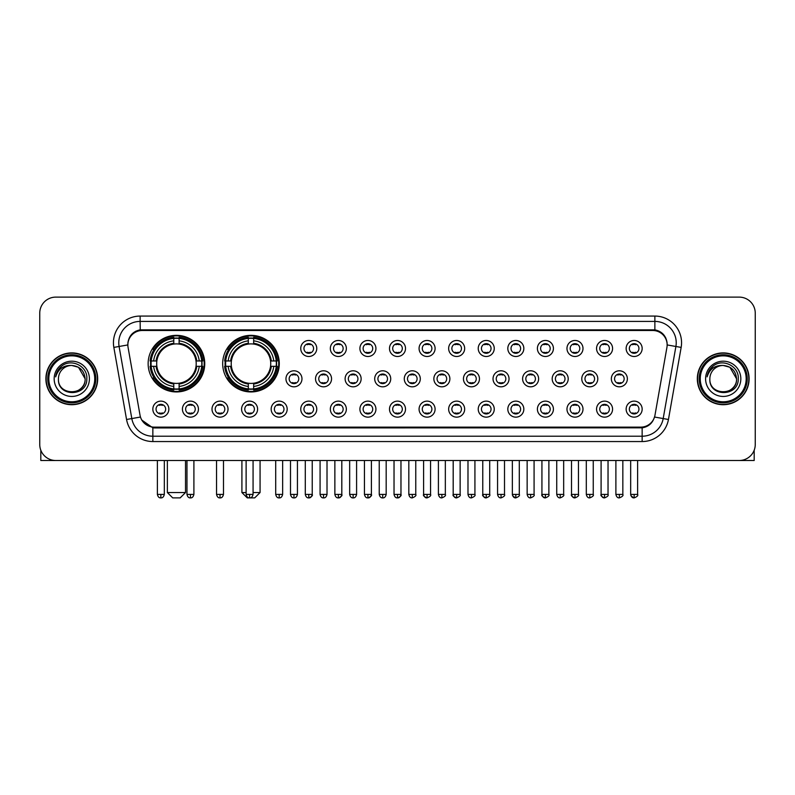 <?xml version="1.0" encoding="UTF-8"?>
<svg xmlns="http://www.w3.org/2000/svg" width="795" height="795" viewBox="0 0 795 795"><rect width="100%" height="100%" fill="white"/><g stroke="black" fill="none" stroke-linecap="round" stroke-linejoin="round"><path stroke-width="1.19" d="M222.68 363.643A28.302 28.302 0 0 0 250.982 391.945A28.302 28.302 0 0 0 279.284 363.643A28.302 28.302 0 0 0 250.982 335.351A28.302 28.302 0 0 0 222.68 363.643M148.138 363.643A28.302 28.302 0 0 0 176.44 391.945A28.302 28.302 0 0 0 204.742 363.643A28.302 28.302 0 0 0 176.44 335.351A28.302 28.302 0 0 0 148.138 363.643M198.442 409.137A8.01 8.01 0 0 1 190.432 417.146A8.01 8.01 0 0 1 182.423 409.137A8.01 8.01 0 0 1 190.432 401.127A8.01 8.01 0 0 1 198.442 409.137M185.623 409.137A4.81 4.81 0 0 0 190.432 413.947A4.81 4.81 0 0 0 195.242 409.137A4.81 4.81 0 0 0 190.432 404.337A4.81 4.81 0 0 0 185.623 409.137M228.026 409.137A8.01 8.01 0 0 1 220.016 417.146A8.01 8.01 0 0 1 212.007 409.137A8.01 8.01 0 0 1 220.016 401.127A8.01 8.01 0 0 1 228.026 409.137M215.207 409.137A4.81 4.81 0 0 0 220.016 413.947A4.81 4.81 0 0 0 224.816 409.137A4.81 4.81 0 0 0 220.016 404.337A4.81 4.81 0 0 0 215.207 409.137M257.6 409.137A8.01 8.01 0 0 1 249.59 417.146A8.01 8.01 0 0 1 241.581 409.137A8.01 8.01 0 0 1 249.59 401.127A8.01 8.01 0 0 1 257.6 409.137M244.79 409.137A4.81 4.81 0 0 0 249.59 413.947A4.81 4.81 0 0 0 254.4 409.137A4.81 4.81 0 0 0 249.59 404.337A4.81 4.81 0 0 0 244.79 409.137M287.184 409.137A8.01 8.01 0 0 1 279.174 417.146A8.01 8.01 0 0 1 271.165 409.137A8.01 8.01 0 0 1 279.174 401.127A8.01 8.01 0 0 1 287.184 409.137M274.374 409.137A4.81 4.81 0 0 0 279.174 413.947A4.81 4.81 0 0 0 283.984 409.137A4.81 4.81 0 0 0 279.174 404.337A4.81 4.81 0 0 0 274.374 409.137M316.768 409.137A8.01 8.01 0 0 1 308.758 417.146A8.01 8.01 0 0 1 300.748 409.137A8.01 8.01 0 0 1 308.758 401.127A8.01 8.01 0 0 1 316.768 409.137M303.948 409.137A4.81 4.81 0 0 0 308.758 413.947A4.81 4.81 0 0 0 313.558 409.137A4.81 4.81 0 0 0 308.758 404.337A4.81 4.81 0 0 0 303.948 409.137M346.352 409.137A8.01 8.01 0 0 1 338.342 417.146A8.01 8.01 0 0 1 330.332 409.137A8.01 8.01 0 0 1 338.342 401.127A8.01 8.01 0 0 1 346.352 409.137M333.532 409.137A4.81 4.81 0 0 0 338.342 413.947A4.81 4.81 0 0 0 343.142 409.137A4.81 4.81 0 0 0 338.342 404.337A4.81 4.81 0 0 0 333.532 409.137M375.926 409.137A8.01 8.01 0 0 1 367.916 417.146A8.01 8.01 0 0 1 359.906 409.137A8.01 8.01 0 0 1 367.916 401.127A8.01 8.01 0 0 1 375.926 409.137M363.116 409.137A4.81 4.81 0 0 0 367.916 413.947A4.81 4.81 0 0 0 372.726 409.137A4.81 4.81 0 0 0 367.916 404.337A4.81 4.81 0 0 0 363.116 409.137M405.51 409.137A8.01 8.01 0 0 1 397.5 417.146A8.01 8.01 0 0 1 389.49 409.137A8.01 8.01 0 0 1 397.5 401.127A8.01 8.01 0 0 1 405.51 409.137M392.69 409.137A4.81 4.81 0 0 0 397.5 413.947A4.81 4.81 0 0 0 402.31 409.137A4.81 4.81 0 0 0 397.5 404.337A4.81 4.81 0 0 0 392.69 409.137M435.094 409.137A8.01 8.01 0 0 1 427.084 417.146A8.01 8.01 0 0 1 419.074 409.137A8.01 8.01 0 0 1 427.084 401.127A8.01 8.01 0 0 1 435.094 409.137M422.274 409.137A4.81 4.81 0 0 0 427.084 413.947A4.81 4.81 0 0 0 431.884 409.137A4.81 4.81 0 0 0 427.084 404.337A4.81 4.81 0 0 0 422.274 409.137M464.668 409.137A8.01 8.01 0 0 1 456.658 417.146A8.01 8.01 0 0 1 448.648 409.137A8.01 8.01 0 0 1 456.658 401.127A8.01 8.01 0 0 1 464.668 409.137M451.858 409.137A4.81 4.81 0 0 0 456.658 413.947A4.81 4.81 0 0 0 461.468 409.137A4.81 4.81 0 0 0 456.658 404.337A4.81 4.81 0 0 0 451.858 409.137M494.252 409.137A8.01 8.01 0 0 1 486.242 417.146A8.01 8.01 0 0 1 478.232 409.137A8.01 8.01 0 0 1 486.242 401.127A8.01 8.01 0 0 1 494.252 409.137M481.442 409.137A4.81 4.81 0 0 0 486.242 413.947A4.81 4.81 0 0 0 491.052 409.137A4.81 4.81 0 0 0 486.242 404.337A4.81 4.81 0 0 0 481.442 409.137M523.835 409.137A8.01 8.01 0 0 1 515.826 417.146A8.01 8.01 0 0 1 507.816 409.137A8.01 8.01 0 0 1 515.826 401.127A8.01 8.01 0 0 1 523.835 409.137M511.016 409.137A4.81 4.81 0 0 0 515.826 413.947A4.81 4.81 0 0 0 520.626 409.137A4.81 4.81 0 0 0 515.826 404.337A4.81 4.81 0 0 0 511.016 409.137M553.419 409.137A8.01 8.01 0 0 1 545.41 417.146A8.01 8.01 0 0 1 537.4 409.137A8.01 8.01 0 0 1 545.41 401.127A8.01 8.01 0 0 1 553.419 409.137M540.6 409.137A4.81 4.81 0 0 0 545.41 413.947A4.81 4.81 0 0 0 550.21 409.137A4.81 4.81 0 0 0 545.41 404.337A4.81 4.81 0 0 0 540.6 409.137M582.993 409.137A8.01 8.01 0 0 1 574.984 417.146A8.01 8.01 0 0 1 566.974 409.137A8.01 8.01 0 0 1 574.984 401.127A8.01 8.01 0 0 1 582.993 409.137M570.184 409.137A4.81 4.81 0 0 0 574.984 413.947A4.81 4.81 0 0 0 579.794 409.137A4.81 4.81 0 0 0 574.984 404.337A4.81 4.81 0 0 0 570.184 409.137M612.577 409.137A8.01 8.01 0 0 1 604.568 417.146A8.01 8.01 0 0 1 596.558 409.137A8.01 8.01 0 0 1 604.568 401.127A8.01 8.01 0 0 1 612.577 409.137M599.758 409.137A4.81 4.81 0 0 0 604.568 413.947A4.81 4.81 0 0 0 609.377 409.137A4.81 4.81 0 0 0 604.568 404.337A4.81 4.81 0 0 0 599.758 409.137M642.161 409.137A8.01 8.01 0 0 1 634.152 417.146A8.01 8.01 0 0 1 626.142 409.137A8.01 8.01 0 0 1 634.152 401.127A8.01 8.01 0 0 1 642.161 409.137M629.342 409.137A4.81 4.81 0 0 0 634.152 413.947A4.81 4.81 0 0 0 638.951 409.137A4.81 4.81 0 0 0 634.152 404.337A4.81 4.81 0 0 0 629.342 409.137M168.858 409.137A8.01 8.01 0 0 1 160.848 417.146A8.01 8.01 0 0 1 152.839 409.137A8.01 8.01 0 0 1 160.848 401.127A8.01 8.01 0 0 1 168.858 409.137M156.049 409.137A4.81 4.81 0 0 0 160.848 413.947A4.81 4.81 0 0 0 165.658 409.137A4.81 4.81 0 0 0 160.848 404.337A4.81 4.81 0 0 0 156.049 409.137M301.971 378.808A8.01 8.01 0 0 1 293.961 386.817A8.01 8.01 0 0 1 285.962 378.808A8.01 8.01 0 0 1 293.961 370.798A8.01 8.01 0 0 1 301.971 378.808M289.161 378.808A4.81 4.81 0 0 0 293.961 383.617A4.81 4.81 0 0 0 298.771 378.808A4.81 4.81 0 0 0 293.961 374.008A4.81 4.81 0 0 0 289.161 378.808M331.555 378.808A8.01 8.01 0 0 1 323.545 386.817A8.01 8.01 0 0 1 315.536 378.808A8.01 8.01 0 0 1 323.545 370.798A8.01 8.01 0 0 1 331.555 378.808M318.745 378.808A4.81 4.81 0 0 0 323.545 383.617A4.81 4.81 0 0 0 328.355 378.808A4.81 4.81 0 0 0 323.545 374.008A4.81 4.81 0 0 0 318.745 378.808M361.139 378.808A8.01 8.01 0 0 1 353.129 386.817A8.01 8.01 0 0 1 345.119 378.808A8.01 8.01 0 0 1 353.129 370.798A8.01 8.01 0 0 1 361.139 378.808M348.319 378.808A4.81 4.81 0 0 0 353.129 383.617A4.81 4.81 0 0 0 357.939 378.808A4.81 4.81 0 0 0 353.129 374.008A4.81 4.81 0 0 0 348.319 378.808M390.723 378.808A8.01 8.01 0 0 1 382.713 386.817A8.01 8.01 0 0 1 374.703 378.808A8.01 8.01 0 0 1 382.713 370.798A8.01 8.01 0 0 1 390.723 378.808M377.903 378.808A4.81 4.81 0 0 0 382.713 383.617A4.81 4.81 0 0 0 387.513 378.808A4.81 4.81 0 0 0 382.713 374.008A4.81 4.81 0 0 0 377.903 378.808M420.297 378.808A8.01 8.01 0 0 1 412.287 386.817A8.01 8.01 0 0 1 404.277 378.808A8.01 8.01 0 0 1 412.287 370.798A8.01 8.01 0 0 1 420.297 378.808M407.487 378.808A4.81 4.81 0 0 0 412.287 383.617A4.81 4.81 0 0 0 417.097 378.808A4.81 4.81 0 0 0 412.287 374.008A4.81 4.81 0 0 0 407.487 378.808M449.881 378.808A8.01 8.01 0 0 1 441.871 386.817A8.01 8.01 0 0 1 433.861 378.808A8.01 8.01 0 0 1 441.871 370.798A8.01 8.01 0 0 1 449.881 378.808M437.061 378.808A4.81 4.81 0 0 0 441.871 383.617A4.81 4.81 0 0 0 446.681 378.808A4.81 4.81 0 0 0 441.871 374.008A4.81 4.81 0 0 0 437.061 378.808M479.465 378.808A8.01 8.01 0 0 1 471.455 386.817A8.01 8.01 0 0 1 463.445 378.808A8.01 8.01 0 0 1 471.455 370.798A8.01 8.01 0 0 1 479.465 378.808M466.645 378.808A4.81 4.81 0 0 0 471.455 383.617A4.81 4.81 0 0 0 476.255 378.808A4.81 4.81 0 0 0 471.455 374.008A4.81 4.81 0 0 0 466.645 378.808M509.038 378.808A8.01 8.01 0 0 1 501.039 386.817A8.01 8.01 0 0 1 493.029 378.808A8.01 8.01 0 0 1 501.039 370.798A8.01 8.01 0 0 1 509.038 378.808M496.229 378.808A4.81 4.81 0 0 0 501.039 383.617A4.81 4.81 0 0 0 505.839 378.808A4.81 4.81 0 0 0 501.039 374.008A4.81 4.81 0 0 0 496.229 378.808M538.622 378.808A8.01 8.01 0 0 1 530.613 386.817A8.01 8.01 0 0 1 522.603 378.808A8.01 8.01 0 0 1 530.613 370.798A8.01 8.01 0 0 1 538.622 378.808M525.813 378.808A4.81 4.81 0 0 0 530.613 383.617A4.81 4.81 0 0 0 535.423 378.808A4.81 4.81 0 0 0 530.613 374.008A4.81 4.81 0 0 0 525.813 378.808M568.206 378.808A8.01 8.01 0 0 1 560.197 386.817A8.01 8.01 0 0 1 552.187 378.808A8.01 8.01 0 0 1 560.197 370.798A8.01 8.01 0 0 1 568.206 378.808M555.387 378.808A4.81 4.81 0 0 0 560.197 383.617A4.81 4.81 0 0 0 565.006 378.808A4.81 4.81 0 0 0 560.197 374.008A4.81 4.81 0 0 0 555.387 378.808M597.79 378.808A8.01 8.01 0 0 1 589.781 386.817A8.01 8.01 0 0 1 581.771 378.808A8.01 8.01 0 0 1 589.781 370.798A8.01 8.01 0 0 1 597.79 378.808M584.971 378.808A4.81 4.81 0 0 0 589.781 383.617A4.81 4.81 0 0 0 594.581 378.808A4.81 4.81 0 0 0 589.781 374.008A4.81 4.81 0 0 0 584.971 378.808M627.364 378.808A8.01 8.01 0 0 1 619.355 386.817A8.01 8.01 0 0 1 611.345 378.808A8.01 8.01 0 0 1 619.355 370.798A8.01 8.01 0 0 1 627.364 378.808M614.555 378.808A4.81 4.81 0 0 0 619.355 383.617A4.81 4.81 0 0 0 624.164 378.808A4.81 4.81 0 0 0 619.355 374.008A4.81 4.81 0 0 0 614.555 378.808M316.768 348.478A8.01 8.01 0 0 1 308.758 356.488A8.01 8.01 0 0 1 300.748 348.478A8.01 8.01 0 0 1 308.758 340.469A8.01 8.01 0 0 1 316.768 348.478M303.948 348.478A4.81 4.81 0 0 0 308.758 353.288A4.81 4.81 0 0 0 313.558 348.478A4.81 4.81 0 0 0 308.758 343.678A4.81 4.81 0 0 0 303.948 348.478M346.352 348.478A8.01 8.01 0 0 1 338.342 356.488A8.01 8.01 0 0 1 330.332 348.478A8.01 8.01 0 0 1 338.342 340.469A8.01 8.01 0 0 1 346.352 348.478M333.532 348.478A4.81 4.81 0 0 0 338.342 353.288A4.81 4.81 0 0 0 343.142 348.478A4.81 4.81 0 0 0 338.342 343.678A4.81 4.81 0 0 0 333.532 348.478M375.926 348.478A8.01 8.01 0 0 1 367.916 356.488A8.01 8.01 0 0 1 359.906 348.478A8.01 8.01 0 0 1 367.916 340.469A8.01 8.01 0 0 1 375.926 348.478M363.116 348.478A4.81 4.81 0 0 0 367.916 353.288A4.81 4.81 0 0 0 372.726 348.478A4.81 4.81 0 0 0 367.916 343.678A4.81 4.81 0 0 0 363.116 348.478M405.51 348.478A8.01 8.01 0 0 1 397.5 356.488A8.01 8.01 0 0 1 389.49 348.478A8.01 8.01 0 0 1 397.5 340.469A8.01 8.01 0 0 1 405.51 348.478M392.69 348.478A4.81 4.81 0 0 0 397.5 353.288A4.81 4.81 0 0 0 402.31 348.478A4.81 4.81 0 0 0 397.5 343.678A4.81 4.81 0 0 0 392.69 348.478M435.094 348.478A8.01 8.01 0 0 1 427.084 356.488A8.01 8.01 0 0 1 419.074 348.478A8.01 8.01 0 0 1 427.084 340.469A8.01 8.01 0 0 1 435.094 348.478M422.274 348.478A4.81 4.81 0 0 0 427.084 353.288A4.81 4.81 0 0 0 431.884 348.478A4.81 4.81 0 0 0 427.084 343.678A4.81 4.81 0 0 0 422.274 348.478M464.668 348.478A8.01 8.01 0 0 1 456.658 356.488A8.01 8.01 0 0 1 448.648 348.478A8.01 8.01 0 0 1 456.658 340.469A8.01 8.01 0 0 1 464.668 348.478M451.858 348.478A4.81 4.81 0 0 0 456.658 353.288A4.81 4.81 0 0 0 461.468 348.478A4.81 4.81 0 0 0 456.658 343.678A4.81 4.81 0 0 0 451.858 348.478M494.252 348.478A8.01 8.01 0 0 1 486.242 356.488A8.01 8.01 0 0 1 478.232 348.478A8.01 8.01 0 0 1 486.242 340.469A8.01 8.01 0 0 1 494.252 348.478M481.442 348.478A4.81 4.81 0 0 0 486.242 353.288A4.81 4.81 0 0 0 491.052 348.478A4.81 4.81 0 0 0 486.242 343.678A4.81 4.81 0 0 0 481.442 348.478M523.835 348.478A8.01 8.01 0 0 1 515.826 356.488A8.01 8.01 0 0 1 507.816 348.478A8.01 8.01 0 0 1 515.826 340.469A8.01 8.01 0 0 1 523.835 348.478M511.016 348.478A4.81 4.81 0 0 0 515.826 353.288A4.81 4.81 0 0 0 520.626 348.478A4.81 4.81 0 0 0 515.826 343.678A4.81 4.81 0 0 0 511.016 348.478M553.419 348.478A8.01 8.01 0 0 1 545.41 356.488A8.01 8.01 0 0 1 537.4 348.478A8.01 8.01 0 0 1 545.41 340.469A8.01 8.01 0 0 1 553.419 348.478M540.6 348.478A4.81 4.81 0 0 0 545.41 353.288A4.81 4.81 0 0 0 550.21 348.478A4.81 4.81 0 0 0 545.41 343.678A4.81 4.81 0 0 0 540.6 348.478M582.993 348.478A8.01 8.01 0 0 1 574.984 356.488A8.01 8.01 0 0 1 566.974 348.478A8.01 8.01 0 0 1 574.984 340.469A8.01 8.01 0 0 1 582.993 348.478M570.184 348.478A4.81 4.81 0 0 0 574.984 353.288A4.81 4.81 0 0 0 579.794 348.478A4.81 4.81 0 0 0 574.984 343.678A4.81 4.81 0 0 0 570.184 348.478M612.577 348.478A8.01 8.01 0 0 1 604.568 356.488A8.01 8.01 0 0 1 596.558 348.478A8.01 8.01 0 0 1 604.568 340.469A8.01 8.01 0 0 1 612.577 348.478M599.758 348.478A4.81 4.81 0 0 0 604.568 353.288A4.81 4.81 0 0 0 609.377 348.478A4.81 4.81 0 0 0 604.568 343.678A4.81 4.81 0 0 0 599.758 348.478M642.161 348.478A8.01 8.01 0 0 1 634.152 356.488A8.01 8.01 0 0 1 626.142 348.478A8.01 8.01 0 0 1 634.152 340.469A8.01 8.01 0 0 1 642.161 348.478M629.342 348.478A4.81 4.81 0 0 0 634.152 353.288A4.81 4.81 0 0 0 638.951 348.478A4.81 4.81 0 0 0 634.152 343.678A4.81 4.81 0 0 0 629.342 348.478M128.075 347.405A14.419 14.419 0 0 1 142.265 330.491L652.735 330.491A14.419 14.419 0 0 1 666.926 347.405L654.971 415.219A14.419 14.419 0 0 1 640.77 427.134L154.23 427.134A14.419 14.419 0 0 1 140.029 415.219L128.075 347.405M150.682 366.316A25.897 25.897 0 0 1 150.682 360.98M225.224 366.316A25.897 25.897 0 0 1 225.224 360.98M45.891 378.808A25.897 25.897 0 0 0 71.788 404.705A25.897 25.897 0 0 0 97.686 378.808A25.897 25.897 0 0 0 71.788 352.91A25.897 25.897 0 0 0 45.891 378.808M697.314 378.808A25.897 25.897 0 0 0 723.212 404.705A25.897 25.897 0 0 0 749.109 378.808A25.897 25.897 0 0 0 723.212 352.91A25.897 25.897 0 0 0 697.314 378.808M127.916 342.774L127.876 344.931L127.916 342.774C129.029 335.669 133.103 331.366 140.129 329.846L654.871 329.846C661.887 331.356 665.962 335.659 667.084 342.774L667.124 344.931M140.129 316.072L654.871 316.072A26.702 26.702 0 0 1 681.156 347.405L668.446 419.492A26.702 26.702 0 0 1 642.151 441.553L152.849 441.553A26.702 26.702 0 0 1 126.554 419.492L113.844 347.405A26.702 26.702 0 0 1 140.129 316.072L140.129 321.409L654.871 321.409A21.356 21.356 0 0 1 675.899 346.481L663.189 418.558A21.356 21.356 0 0 1 642.151 436.216L152.849 436.216A21.356 21.356 0 0 1 131.811 418.558L119.101 346.481A21.356 21.356 0 0 1 140.129 321.409L140.248 329.826M131.761 334.228L135.597 331.326M135.726 331.257L139.453 329.965M642.151 441.553L642.151 427.839C648.501 426.786 652.606 423.178 654.474 417.027C652.615 423.178 648.511 426.776 642.151 427.839L154.508 427.939L152.849 427.839L141.599 419.929M665.703 337.825L667.084 342.774M755.25 313.131A16.019 16.019 0 0 0 739.231 297.121L55.769 297.121A16.019 16.019 0 0 0 39.75 313.131L39.75 444.484A16.019 16.019 0 0 0 55.769 460.504L739.231 460.504A16.019 16.019 0 0 0 755.25 444.484L755.25 313.131L755.25 444.484M654.533 417.037L663.189 418.558L675.899 346.481L681.156 347.405M39.75 313.131L39.75 444.484M739.231 297.121L55.769 297.121M55.769 460.504L739.231 460.504M40.813 450.238L40.813 460.504L102.754 460.504M94.744 378.808A22.956 22.956 0 0 0 71.788 355.852A22.956 22.956 0 0 0 48.823 378.808A22.956 22.956 0 0 0 71.788 401.773A22.956 22.956 0 0 0 94.744 378.808M95.817 378.808A24.029 24.029 0 0 0 71.788 354.779A24.029 24.029 0 0 0 47.76 378.808A24.029 24.029 0 0 0 71.788 402.836A24.029 24.029 0 0 0 95.817 378.808M97.417 378.808A25.629 25.629 0 0 0 71.788 353.179A25.629 25.629 0 0 0 46.16 378.808A25.629 25.629 0 0 0 71.788 404.446A25.629 25.629 0 0 0 97.417 378.808M85.135 378.808C84.34 370.699 79.898 366.257 71.788 365.462L78.466 367.25L85.135 378.808L78.466 367.25L71.788 365.462L78.466 367.25L85.135 378.808L78.466 367.25L71.788 365.462L78.466 367.25L85.135 378.808C85.949 396.029 57.618 396.029 58.442 378.808C57.25 397.341 87.45 396.924 86.824 378.808C87.818 366.097 71.152 358.018 61.553 366.207C58.204 368.999 56.246 372.557 55.67 376.87C58.184 368.92 63.56 365.114 71.788 365.462L78.466 367.25L85.135 378.808C85.949 396.029 57.618 396.029 58.442 378.808C57.618 396.029 85.949 396.029 85.135 378.808C85.949 396.029 57.618 396.029 58.442 378.808C57.618 396.029 85.949 396.029 85.135 378.808C85.949 396.029 57.618 396.029 58.442 378.808C57.618 396.029 85.949 396.029 85.135 378.808C85.949 396.029 57.618 396.029 58.442 378.808C57.618 396.029 85.949 396.029 85.135 378.808C85.949 396.029 57.618 396.029 58.442 378.808C57.618 396.029 85.949 396.029 85.135 378.808C85.949 396.029 57.618 396.029 58.442 378.808C57.618 396.029 85.949 396.029 85.135 378.808C85.949 396.029 57.618 396.029 58.442 378.808A13.346 13.346 0 0 1 71.788 365.462L78.466 367.25L85.135 378.808C85.671 389.172 72.345 396.059 64.216 389.808M54.169 378.808A17.619 17.619 0 0 0 71.788 396.437A17.619 17.619 0 0 0 89.408 378.808A17.619 17.619 0 0 0 71.788 361.188A17.619 17.619 0 0 0 54.169 378.808M61.543 366.207L57.608 370.887M57.369 371.345L57.717 370.699L57.369 371.345M180.177 497.879L172.704 497.879L167.367 492.542L185.523 492.542L180.177 497.879M179.114 388.924L179.114 389.997A26.483 26.483 0 0 0 202.795 366.316L201.721 366.316A25.42 25.42 0 0 1 179.114 388.924L179.114 386.45A22.956 22.956 0 0 0 199.247 366.316L196.017 366.316A19.756 19.756 0 0 0 179.114 344.076L179.114 338.372A25.42 25.42 0 0 1 201.721 360.98L202.795 360.98A26.483 26.483 0 0 0 179.114 337.299L179.114 338.372M151.169 366.316L150.096 366.316A26.483 26.483 0 0 0 173.777 389.997L173.777 388.924A25.42 25.42 0 0 1 151.169 366.316L153.634 366.316A22.956 22.956 0 0 0 173.777 386.45L173.777 383.22A19.756 19.756 0 0 0 196.017 366.316L196.802 366.316A20.541 20.541 0 0 1 179.114 384.015L179.114 386.45M173.777 338.372L173.777 337.299A26.483 26.483 0 0 0 150.096 360.98L151.169 360.98A25.42 25.42 0 0 1 173.777 338.372L173.777 340.846A22.956 22.956 0 0 0 153.634 360.98L156.863 360.98A19.756 19.756 0 0 0 173.777 383.22L173.777 384.015A20.541 20.541 0 0 1 156.078 366.316L153.634 366.316M151.219 366.316A25.361 25.361 0 0 1 151.219 360.98M179.114 338.422A25.361 25.361 0 0 0 173.777 338.422M201.662 360.98A25.361 25.361 0 0 1 201.662 366.316M201.721 360.98L199.247 360.98A22.956 22.956 0 0 0 179.114 340.846M199.247 366.316L201.721 366.316M173.777 386.45L173.777 388.924M196.017 360.98L199.247 360.98M196.017 366.316A19.756 19.756 0 0 1 179.114 383.22L179.114 384.015M173.777 383.22A19.756 19.756 0 0 1 156.863 366.316L156.078 366.316M179.114 388.864A25.361 25.361 0 0 1 173.777 388.864M153.634 360.98L151.169 360.98M173.777 344.036L173.777 340.846M179.114 344.076A19.756 19.756 0 0 0 156.863 360.98L156.078 360.98A20.541 20.541 0 0 1 173.777 343.281M179.114 344.036L179.114 343.281A20.541 20.541 0 0 1 196.802 360.98M154.23 349.234L152.71 349.234A27.765 27.765 0 0 1 204.206 363.643A27.765 27.765 0 0 1 152.71 378.062L154.23 378.062M253.068 492.542L260.064 492.542L254.718 497.879L247.245 497.879L241.909 492.542L246.122 492.542M253.655 388.924L253.655 389.997A26.483 26.483 0 0 0 277.336 366.316L276.262 366.316A25.42 25.42 0 0 1 253.655 388.924L253.655 386.45A22.956 22.956 0 0 0 273.788 366.316L270.558 366.316A19.756 19.756 0 0 0 253.655 344.076L253.655 338.372A25.42 25.42 0 0 1 276.262 360.98L277.336 360.98A26.483 26.483 0 0 0 253.655 337.299L253.655 338.372M225.71 366.316L224.637 366.316A26.483 26.483 0 0 0 248.308 389.997L248.308 388.924A25.42 25.42 0 0 1 225.71 366.316L228.175 366.316A22.956 22.956 0 0 0 248.308 386.45L248.308 383.22A19.756 19.756 0 0 0 270.558 366.316L271.343 366.316A20.541 20.541 0 0 1 253.655 384.015L253.655 386.45M248.308 338.372L248.308 337.299A26.483 26.483 0 0 0 224.637 360.98L225.71 360.98A25.42 25.42 0 0 1 248.308 338.372L248.308 340.846A22.956 22.956 0 0 0 228.175 360.98L231.405 360.98A19.756 19.756 0 0 0 248.308 383.22L248.308 384.015A20.541 20.541 0 0 1 230.62 366.316L228.175 366.316M225.76 366.316A25.361 25.361 0 0 1 225.76 360.98M253.655 338.422A25.361 25.361 0 0 0 248.308 338.422M276.203 360.98A25.361 25.361 0 0 1 276.203 366.316M276.262 360.98L273.788 360.98A22.956 22.956 0 0 0 253.655 340.846M273.788 366.316L276.262 366.316M248.308 386.45L248.308 388.924M270.558 360.98L273.788 360.98M270.558 366.316A19.756 19.756 0 0 1 253.655 383.22L253.655 384.015M248.308 383.22A19.756 19.756 0 0 1 231.405 366.316L230.62 366.316M253.655 388.864A25.361 25.361 0 0 1 248.308 388.864M228.175 360.98L225.71 360.98M248.308 344.036L248.308 340.846M253.655 344.076A19.756 19.756 0 0 0 231.405 360.98L230.62 360.98A20.541 20.541 0 0 1 248.308 343.281M253.655 344.036L253.655 343.281A20.541 20.541 0 0 1 271.343 360.98M228.771 349.234L227.251 349.234A27.765 27.765 0 0 1 278.747 363.643A27.765 27.765 0 0 1 227.251 378.062L228.771 378.062M307.158 353.01L307.158 352.255A4.094 4.094 0 0 0 310.358 352.255L310.358 353.01M310.358 343.957L310.358 344.712A4.094 4.094 0 0 0 307.158 344.712L307.158 343.957M336.732 353.01L336.732 352.255A4.094 4.094 0 0 0 339.942 352.255L339.942 353.01M339.942 343.957L339.942 344.712A4.094 4.094 0 0 0 336.732 344.712L336.732 343.957M366.316 353.01L366.316 352.255A4.094 4.094 0 0 0 369.516 352.255L369.516 353.01M369.516 343.957L369.516 344.712A4.094 4.094 0 0 0 366.316 344.712L366.316 343.957M395.9 353.01L395.9 352.255A4.094 4.094 0 0 0 399.1 352.255L399.1 353.01M399.1 343.957L399.1 344.712A4.094 4.094 0 0 0 395.9 344.712L395.9 343.957M425.484 353.01L425.484 352.255A4.094 4.094 0 0 0 428.684 352.255L428.684 353.01M428.684 343.957L428.684 344.712A4.094 4.094 0 0 0 425.484 344.712L425.484 343.957M455.058 353.01L455.058 352.255A4.094 4.094 0 0 0 458.268 352.255L458.268 353.01M458.268 343.957L458.268 344.712A4.094 4.094 0 0 0 455.058 344.712L455.058 343.957M484.642 353.01L484.642 352.255A4.094 4.094 0 0 0 487.842 352.255L487.842 353.01M487.842 343.957L487.842 344.712A4.094 4.094 0 0 0 484.642 344.712L484.642 343.957M514.226 353.01L514.226 352.255A4.094 4.094 0 0 0 517.426 352.255L517.426 353.01M517.426 343.957L517.426 344.712A4.094 4.094 0 0 0 514.226 344.712L514.226 343.957M543.8 353.01L543.8 352.255A4.094 4.094 0 0 0 547.01 352.255L547.01 353.01M547.01 343.957L547.01 344.712A4.094 4.094 0 0 0 543.8 344.712L543.8 343.957M573.384 353.01L573.384 352.255A4.094 4.094 0 0 0 576.584 352.255L576.584 353.01M576.584 343.957L576.584 344.712A4.094 4.094 0 0 0 573.384 344.712L573.384 343.957M602.968 353.01L602.968 352.255A4.094 4.094 0 0 0 606.168 352.255L606.168 353.01M606.168 343.957L606.168 344.712A4.094 4.094 0 0 0 602.968 344.712L602.968 343.957M632.552 353.01L632.552 352.255A4.094 4.094 0 0 0 635.752 352.255L635.752 353.01M635.752 343.957L635.752 344.712A4.094 4.094 0 0 0 632.552 344.712L632.552 343.957M292.361 383.339L292.361 382.584A4.094 4.094 0 0 0 295.571 382.584L295.571 383.339M295.571 374.276L295.571 375.041A4.094 4.094 0 0 0 292.361 375.041L292.361 374.276M321.945 383.339L321.945 382.584A4.094 4.094 0 0 0 325.145 382.584L325.145 383.339M325.145 374.276L325.145 375.041A4.094 4.094 0 0 0 321.945 375.041L321.945 374.276M351.529 383.339L351.529 382.584A4.094 4.094 0 0 0 354.729 382.584L354.729 383.339M354.729 374.276L354.729 375.041A4.094 4.094 0 0 0 351.529 375.041L351.529 374.276M381.103 383.339L381.103 382.584A4.094 4.094 0 0 0 384.313 382.584L384.313 383.339M384.313 374.276L384.313 375.041A4.094 4.094 0 0 0 381.103 375.041L381.103 374.276M410.687 383.339L410.687 382.584A4.094 4.094 0 0 0 413.897 382.584L413.897 383.339M413.897 374.276L413.897 375.041A4.094 4.094 0 0 0 410.687 375.041L410.687 374.276M440.271 383.339L440.271 382.584A4.094 4.094 0 0 0 443.471 382.584L443.471 383.339M443.471 374.276L443.471 375.041A4.094 4.094 0 0 0 440.271 375.041L440.271 374.276M469.855 383.339L469.855 382.584A4.094 4.094 0 0 0 473.055 382.584L473.055 383.339M473.055 374.276L473.055 375.041A4.094 4.094 0 0 0 469.855 375.041L469.855 374.276M499.429 383.339L499.429 382.584A4.094 4.094 0 0 0 502.639 382.584L502.639 383.339M502.639 374.276L502.639 375.041A4.094 4.094 0 0 0 499.429 375.041L499.429 374.276M529.013 383.339L529.013 382.584A4.094 4.094 0 0 0 532.213 382.584L532.213 383.339M532.213 374.276L532.213 375.041A4.094 4.094 0 0 0 529.013 375.041L529.013 374.276M558.597 383.339L558.597 382.584A4.094 4.094 0 0 0 561.797 382.584L561.797 383.339M561.797 374.276L561.797 375.041A4.094 4.094 0 0 0 558.597 375.041L558.597 374.276M588.171 383.339L588.171 382.584A4.094 4.094 0 0 0 591.381 382.584L591.381 383.339M591.381 374.276L591.381 375.041A4.094 4.094 0 0 0 588.171 375.041L588.171 374.276M617.755 383.339L617.755 382.584A4.094 4.094 0 0 0 620.965 382.584L620.965 383.339M620.965 374.276L620.965 375.041A4.094 4.094 0 0 0 617.755 375.041L617.755 374.276M159.248 413.668L159.248 412.913A4.094 4.094 0 0 0 162.448 412.913L162.448 413.668M162.448 404.605L162.448 405.371A4.094 4.094 0 0 0 159.248 405.371L159.248 404.605M754.187 450.238L754.187 460.504L692.246 460.504M746.177 378.808A22.956 22.956 0 0 0 723.212 355.852A22.956 22.956 0 0 0 700.256 378.808A22.956 22.956 0 0 0 723.212 401.773A22.956 22.956 0 0 0 746.177 378.808M747.24 378.808A24.029 24.029 0 0 0 723.212 354.779A24.029 24.029 0 0 0 699.183 378.808A24.029 24.029 0 0 0 723.212 402.836A24.029 24.029 0 0 0 747.24 378.808M748.84 378.808A25.629 25.629 0 0 0 723.212 353.179A25.629 25.629 0 0 0 697.583 378.808A25.629 25.629 0 0 0 723.212 404.446A25.629 25.629 0 0 0 748.84 378.808M709.865 378.808A13.346 13.346 0 0 1 723.212 365.462L729.889 367.25L736.558 378.808L729.889 367.25L723.212 365.462L729.889 367.25L736.558 378.808L729.889 367.25L723.212 365.462L729.889 367.25L736.558 378.808L729.889 367.25L723.212 365.462L729.889 367.25L736.558 378.808C737.382 396.029 709.051 396.029 709.865 378.808C708.673 397.341 738.873 396.924 738.247 378.808C739.241 366.097 722.576 358.018 712.976 366.207C709.627 368.999 707.669 372.557 707.093 376.87C709.607 368.92 714.983 365.114 723.212 365.462L729.889 367.25L736.558 378.808C737.382 396.029 709.051 396.029 709.865 378.808C709.051 396.029 737.382 396.029 736.558 378.808C737.382 396.029 709.051 396.029 709.865 378.808C709.051 396.029 737.382 396.029 736.558 378.808C737.382 396.029 709.051 396.029 709.865 378.808C709.051 396.029 737.382 396.029 736.558 378.808C737.382 396.029 709.051 396.029 709.865 378.808C709.051 396.029 737.382 396.029 736.558 378.808C737.382 396.029 709.051 396.029 709.865 378.808C709.051 396.029 737.382 396.029 736.558 378.808C737.094 389.172 723.768 396.059 715.639 389.808M723.212 365.462C731.32 366.257 735.773 370.699 736.558 378.808M705.592 378.808A17.619 17.619 0 0 0 723.212 396.437A17.619 17.619 0 0 0 740.831 378.808A17.619 17.619 0 0 0 723.212 361.188A17.619 17.619 0 0 0 705.592 378.808M712.976 366.207L709.041 370.887M708.792 371.345L709.15 370.699M188.832 413.668L188.832 412.913A4.094 4.094 0 0 0 192.032 412.913L192.032 413.668M192.032 404.605L192.032 405.371A4.094 4.094 0 0 0 188.832 405.371L188.832 404.605M218.416 413.668L218.416 412.913A4.094 4.094 0 0 0 221.616 412.913L221.616 413.668M221.616 404.605L221.616 405.371A4.094 4.094 0 0 0 218.416 405.371L218.416 404.605M247.99 413.668L247.99 412.913A4.094 4.094 0 0 0 251.2 412.913L251.2 413.668M251.2 404.605L251.2 405.371A4.094 4.094 0 0 0 247.99 405.371L247.99 404.605M277.574 413.668L277.574 412.913A4.094 4.094 0 0 0 280.774 412.913L280.774 413.668M280.774 404.605L280.774 405.371A4.094 4.094 0 0 0 277.574 405.371L277.574 404.605M307.158 413.668L307.158 412.913A4.094 4.094 0 0 0 310.358 412.913L310.358 413.668M310.358 404.605L310.358 405.371A4.094 4.094 0 0 0 307.158 405.371L307.158 404.605M336.732 413.668L336.732 412.913A4.094 4.094 0 0 0 339.942 412.913L339.942 413.668M339.942 404.605L339.942 405.371A4.094 4.094 0 0 0 336.732 405.371L336.732 404.605M366.316 413.668L366.316 412.913A4.094 4.094 0 0 0 369.516 412.913L369.516 413.668M369.516 404.605L369.516 405.371A4.094 4.094 0 0 0 366.316 405.371L366.316 404.605M395.9 413.668L395.9 412.913A4.094 4.094 0 0 0 399.1 412.913L399.1 413.668M399.1 404.605L399.1 405.371A4.094 4.094 0 0 0 395.9 405.371L395.9 404.605M425.484 413.668L425.484 412.913A4.094 4.094 0 0 0 428.684 412.913L428.684 413.668M428.684 404.605L428.684 405.371A4.094 4.094 0 0 0 425.484 405.371L425.484 404.605M455.058 413.668L455.058 412.913A4.094 4.094 0 0 0 458.268 412.913L458.268 413.668M458.268 404.605L458.268 405.371A4.094 4.094 0 0 0 455.058 405.371L455.058 404.605M484.642 413.668L484.642 412.913A4.094 4.094 0 0 0 487.842 412.913L487.842 413.668M487.842 404.605L487.842 405.371A4.094 4.094 0 0 0 484.642 405.371L484.642 404.605M514.226 413.668L514.226 412.913A4.094 4.094 0 0 0 517.426 412.913L517.426 413.668M517.426 404.605L517.426 405.371A4.094 4.094 0 0 0 514.226 405.371L514.226 404.605M543.8 413.668L543.8 412.913A4.094 4.094 0 0 0 547.01 412.913L547.01 413.668M547.01 404.605L547.01 405.371A4.094 4.094 0 0 0 543.8 405.371L543.8 404.605M573.384 413.668L573.384 412.913A4.094 4.094 0 0 0 576.584 412.913L576.584 413.668M576.584 404.605L576.584 405.371A4.094 4.094 0 0 0 573.384 405.371L573.384 404.605M602.968 413.668L602.968 412.913A4.094 4.094 0 0 0 606.168 412.913L606.168 413.668M606.168 404.605L606.168 405.371A4.094 4.094 0 0 0 602.968 405.371L602.968 404.605M632.552 413.668L632.552 412.913A4.094 4.094 0 0 0 635.752 412.913L635.752 413.668M635.752 404.605L635.752 405.371A4.094 4.094 0 0 0 632.552 405.371L632.552 404.605M654.871 316.072L654.871 329.846M113.844 347.405L119.101 346.481A21.356 21.356 0 0 1 118.773 342.774M119.101 346.481L127.856 344.931M152.849 441.553L152.849 427.839M126.554 419.492L140.467 417.037M667.144 344.931L675.899 346.481M663.189 418.558L668.446 419.492M173.777 389.113A25.599 25.599 0 0 0 179.114 389.113M201.9 366.316A25.599 25.599 0 0 0 201.9 360.98M179.114 338.183A25.599 25.599 0 0 0 173.777 338.183M248.308 389.113A25.599 25.599 0 0 0 253.655 389.113M276.441 366.316A25.599 25.599 0 0 0 276.441 360.98M253.655 338.183A25.599 25.599 0 0 0 248.308 338.183M293.961 494.411L290.493 494.411C291.099 496.885 292.262 498.048 293.961 497.879L293.961 494.411L297.439 494.411L297.439 460.504M323.545 494.411L320.077 494.411C320.683 496.885 321.836 498.048 323.545 497.879L323.545 494.411L327.013 494.411L327.013 460.504M353.129 494.411L349.661 494.411C350.267 496.885 351.42 498.048 353.129 497.879L353.129 494.411L356.597 494.411L356.597 460.504M382.713 494.411L379.235 494.411C379.841 496.885 381.004 498.048 382.713 497.879L382.713 494.411L386.181 494.411L386.181 460.504M412.287 494.411L408.819 494.411C409.425 496.885 410.578 498.048 412.287 497.879L412.287 494.411L415.765 494.411L415.765 460.504M441.871 494.411L438.403 494.411C439.009 496.885 440.162 498.048 441.871 497.879L441.871 494.411L445.339 494.411L445.339 460.504M471.455 494.411L467.987 494.411C468.583 496.885 469.746 498.048 471.455 497.879L471.455 494.411L474.923 494.411L474.923 460.504M501.039 494.411L497.561 494.411C498.167 496.885 499.33 498.048 501.039 497.879L501.039 494.411L504.507 494.411L504.507 460.504M530.613 494.411L527.145 494.411C527.751 496.885 528.904 498.048 530.613 497.879L530.613 494.411L534.081 494.411L534.081 460.504M560.197 494.411L556.729 494.411C557.335 496.885 558.488 498.048 560.197 497.879L560.197 494.411L563.665 494.411L563.665 460.504M589.781 494.411L586.303 494.411C586.909 496.885 588.071 498.048 589.781 497.879L589.781 494.411L593.249 494.411L593.249 460.504M619.355 494.411L615.886 494.411C616.493 496.885 617.645 498.048 619.355 497.879L619.355 494.411L622.833 494.411L622.833 460.504M160.848 494.411L157.38 494.411C157.986 496.885 159.139 498.048 160.848 497.879L160.848 494.411L164.327 494.411L164.327 460.504M190.432 494.411L186.964 494.411C187.57 496.885 188.723 498.048 190.432 497.879L190.432 494.411L193.901 494.411L193.901 460.504M220.016 494.411L216.538 494.411C217.144 496.885 218.307 498.048 220.016 497.879L220.016 494.411L223.484 494.411L223.484 460.504M249.59 494.411L246.122 494.411C246.728 496.885 247.891 498.048 249.59 497.879L249.59 494.411L253.068 494.411L253.068 460.504M279.174 494.411L275.706 494.411C276.312 496.885 277.465 498.048 279.174 497.879L279.174 494.411L282.642 494.411L282.642 460.504M308.758 494.411L305.29 494.411C305.896 496.885 307.049 498.048 308.758 497.879L308.758 494.411L312.226 494.411C312.932 495.524 311.779 496.676 308.758 497.879C310.467 498.048 311.62 496.885 312.226 494.411L312.226 460.504M338.342 494.411L334.864 494.411C335.47 496.885 336.633 498.048 338.342 497.879L338.342 494.411L341.81 494.411C342.516 495.524 341.353 496.676 338.342 497.879C340.041 498.048 341.204 496.885 341.81 494.411L341.81 460.504M367.916 494.411L364.448 494.411C365.054 496.885 366.207 498.048 367.916 497.879L367.916 494.411L371.394 494.411C372.09 495.524 370.937 496.676 367.916 497.879C369.625 498.048 370.788 496.885 371.394 494.411L371.394 460.504M397.5 494.411L394.032 494.411L394.032 460.504L394.032 494.411C394.638 496.885 395.791 498.048 397.5 497.879L397.5 494.411L400.968 494.411C401.674 495.524 400.521 496.676 397.5 497.879C399.209 498.048 400.362 496.885 400.968 494.411L400.968 460.504M427.084 494.411L423.606 494.411C422.91 495.524 424.063 496.676 427.084 497.879L427.084 494.411L430.552 494.411L430.552 460.504M456.658 494.411L453.19 494.411C452.484 495.524 453.647 496.676 456.658 497.879L456.658 494.411L460.136 494.411L460.136 460.504M486.242 494.411L482.774 494.411C482.068 495.524 483.221 496.676 486.242 497.879L486.242 494.411L489.71 494.411L489.71 460.504M512.358 460.504L512.358 494.411C512.964 496.885 514.117 498.048 515.826 497.879L515.826 494.411L512.358 494.411L512.387 494.927M515.826 497.879C518.847 496.676 520 495.524 519.294 494.411L519.294 460.504L519.294 494.411L515.826 494.411M545.41 494.411L541.932 494.411C541.226 495.524 542.389 496.676 545.41 497.879L545.41 494.411L548.878 494.411L548.878 460.504M574.984 494.411L571.516 494.411C570.81 495.524 571.973 496.676 574.984 497.879L574.984 494.411L578.462 494.411L578.462 460.504M604.568 494.411L601.1 494.411C600.394 495.524 601.547 496.676 604.568 497.879L604.568 494.411L608.036 494.411L608.036 460.504M630.673 460.504L630.673 494.411C631.28 496.885 632.442 498.048 634.152 497.879L634.152 494.411L630.673 494.411L630.713 494.927M637.62 460.504L637.62 494.411L634.152 494.411M185.523 460.504L185.523 492.542M167.367 460.504L167.367 492.542M260.064 460.504L260.064 492.542M241.909 460.504L241.909 492.542M423.606 494.411L423.606 460.504L423.606 494.411C424.212 496.885 425.375 498.048 427.084 497.879C430.095 496.676 431.258 495.524 430.552 494.411M453.19 494.411L453.19 460.504L453.19 494.411C453.796 496.885 454.959 498.048 456.658 497.879C459.679 496.676 460.842 495.524 460.136 494.411M512.596 495.683L515.309 497.849M601.1 494.411L601.1 460.504L601.1 494.411C601.706 496.885 602.858 498.048 604.568 497.879C607.589 496.676 608.741 495.524 608.036 494.411M630.922 495.683L633.635 497.849M290.493 494.411L290.493 460.504M297.439 494.411C296.833 496.885 295.67 498.048 293.961 497.879M320.077 494.411L320.077 460.504M327.013 494.411C326.417 496.885 325.254 498.048 323.545 497.879M349.661 494.411L349.661 460.504M356.597 494.411C355.991 496.885 354.838 498.048 353.129 497.879M379.235 494.411L379.235 460.504M386.181 494.411C385.575 496.885 384.422 498.048 382.713 497.879M408.819 494.411L408.819 460.504M415.765 494.411C416.461 495.524 415.308 496.676 412.287 497.879M438.403 494.411L438.403 460.504M445.339 494.411C446.045 495.524 444.892 496.676 441.871 497.879M467.987 494.411L467.987 460.504M474.923 494.411C475.629 495.524 474.466 496.676 471.455 497.879M497.561 494.411L497.561 460.504M504.507 494.411C505.213 495.524 504.05 496.676 501.039 497.879M527.145 494.411L527.145 460.504M534.081 494.411C534.787 495.524 533.634 496.676 530.613 497.879M556.729 494.411L556.729 460.504M563.665 494.411C564.37 495.524 563.218 496.676 560.197 497.879M586.303 494.411L586.303 460.504M593.249 494.411C593.954 495.524 592.792 496.676 589.781 497.879M615.886 494.411L615.886 460.504M622.833 494.411C623.528 495.524 622.376 496.676 619.355 497.879M157.38 494.411L157.38 460.504M164.327 494.411C163.72 496.885 162.558 498.048 160.848 497.879M186.964 494.411L186.964 460.504M193.901 494.411C193.294 496.885 192.142 498.048 190.432 497.879M216.538 494.411L216.538 460.504M223.484 494.411C222.878 496.885 221.726 498.048 220.016 497.879M246.122 494.411L246.122 460.504M253.068 494.411C252.462 496.885 251.299 498.048 249.59 497.879M275.706 494.411L275.706 460.504M282.642 494.411C282.036 496.885 280.883 498.048 279.174 497.879M305.29 494.411L305.29 460.504M334.864 494.411L334.864 460.504M364.448 494.411L364.448 460.504M482.774 460.504L482.774 494.411C483.38 496.885 484.533 498.048 486.242 497.879C489.263 496.676 490.416 495.524 489.71 494.411M541.932 460.504L541.932 494.411C542.538 496.885 543.701 498.048 545.41 497.879C548.421 496.676 549.583 495.524 548.878 494.411M571.516 460.504L571.516 494.411C572.122 496.885 573.274 498.048 574.984 497.879C578.005 496.676 579.157 495.524 578.462 494.411M637.62 494.411C638.325 495.524 637.163 496.676 634.152 497.879"/></g></svg>

